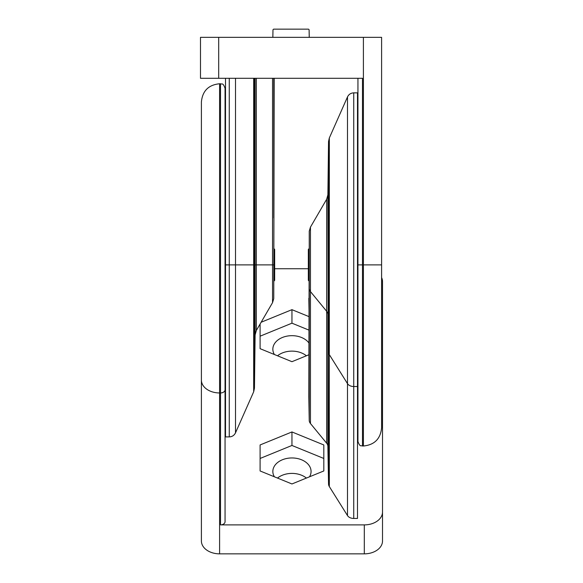 <?xml version="1.0" encoding="UTF-8"?>
<svg xmlns="http://www.w3.org/2000/svg" width="583" height="583" viewBox="0 0 583 583"><rect width="100%" height="100%" fill="white"/><g stroke="black" fill="none" stroke-linecap="round" stroke-linejoin="round"><path stroke-width="0.87" d="M272.975 30.046L272.859 36.904A0.911 0.911 0 0 1 272.735 37.341A0.911 0.911 0 0 0 272.859 36.904L272.975 30.046A0.911 0.911 0 0 1 273.886 29.15L308.203 29.15A0.911 0.911 0 0 1 309.114 30.046L309.23 36.904A0.911 0.911 0 0 0 309.354 37.341A0.911 0.911 0 0 1 309.23 36.904M273.886 29.15L308.203 29.15M309.245 281.261L308.341 280.357L308.341 249.407L309.245 248.496M309.114 281.13L308.822 396.819L309.23 420.365A9.102 6.435 0 0 0 310.462 423.52L326.655 443.211A9.102 6.435 0 0 1 327.886 446.367L328.542 484.021A9.102 6.435 0 0 0 329.322 486.55L347.497 515.583A6.828 4.824 0 0 0 353.735 518.455L357.488 518.455L357.488 92.865L353.735 92.865C350.857 92.989 348.78 94.337 347.497 96.924L347.497 383.643A6.828 4.824 0 0 0 353.735 386.522L353.735 92.865M308.822 298.328L309.245 321.896L309.245 231.13L310.462 227.115L326.655 199.262L327.886 194.802L328.542 141.552L328.542 352.088A9.102 6.435 0 0 0 329.322 354.61L329.322 137.982L328.542 141.552M308.341 268.741L274.659 268.741M201.397 380.08A18.204 12.87 0 0 0 219.594 392.957L219.594 83.763C208.539 84.841 202.476 90.904 201.397 101.959L201.397 540.98A18.204 12.87 0 0 0 219.594 553.85L364.309 553.85A18.204 12.87 0 0 0 382.514 540.98L382.514 281.618A18.204 12.87 0 0 0 381.603 277.595M220.505 524.889L220.505 392.957A4.547 3.221 0 0 0 225.06 389.735L225.06 521.668A4.547 3.221 0 0 1 220.505 524.889L364.309 524.889A18.204 12.87 0 0 0 382.514 512.02M201.397 172.415L201.397 357.35M201.397 101.959L201.397 149.678M277.508 355.79A19.115 13.518 180 0 1 306.403 355.79M277.508 478.067A19.115 13.518 180 0 1 306.403 478.067M260.098 324.039L260.098 348.678L291.952 361.686L308.822 354.799M308.822 316.554L291.952 309.668L261.148 322.246M323.813 470.962L323.813 444.953L291.952 431.945L260.098 444.953L260.098 470.962L291.952 483.963L323.813 470.962L323.813 458.464L291.952 445.463L291.952 431.945M225.06 389.735L225.06 88.31C222.895 82.086 221.853 84.63 220.505 83.763L219.594 83.763M291.952 445.463L260.098 458.464L260.098 470.962M274.389 476.792A19.115 13.518 180 0 1 272.844 471.472A19.115 13.518 180 0 1 291.952 457.954A19.115 13.518 180 0 1 311.067 471.472A19.115 13.518 180 0 1 309.522 476.792M308.822 330.065L291.952 323.179L291.952 309.668M291.952 323.179L260.098 336.187L260.098 348.678M274.389 354.515A19.115 13.518 180 0 1 272.844 349.188A19.115 13.518 180 0 1 287.317 336.078A19.115 13.518 180 0 1 308.822 342.833M273.755 248.496L274.659 249.407L274.659 280.357L273.755 281.261M225.512 78.297L225.512 436.9L229.265 436.9C232.143 436.776 234.22 435.421 235.503 432.841L235.503 264.879L229.265 264.879L229.265 436.9M274.178 78.297L273.755 298.634L272.538 302.65L256.345 330.495L255.114 334.963L254.458 388.212L254.458 264.879L253.678 264.879L253.678 391.783L254.458 388.212M381.603 264.879L363.406 264.879L363.406 446.002C374.461 444.924 380.524 438.861 381.603 427.798L381.603 37.341L200.486 37.341L200.486 78.297L218.691 78.297L218.691 37.341M363.406 37.341L363.406 264.879L362.495 264.879L362.495 78.297L218.691 78.297M381.603 427.798L381.603 357.35M357.94 78.297L357.94 441.455C360.105 447.678 361.147 445.128 362.495 446.002L363.406 446.002M309.245 288.745A9.102 6.435 0 0 0 310.462 291.587L310.462 227.115M309.23 420.365L309.23 321.59M310.462 423.52L310.462 291.587L326.655 311.278L326.655 199.262M220.505 83.763L220.505 392.957L219.594 392.957L219.594 553.85M364.309 524.889L364.309 553.85M353.735 518.455L353.735 386.522L357.488 386.522M327.886 446.367L327.886 314.434A9.102 6.435 0 0 0 326.655 311.278L326.655 443.211M328.542 484.021L327.886 194.802M329.322 486.55L329.322 354.61L347.497 383.643L347.497 515.583M273.755 264.879L272.538 264.879L272.538 302.65M273.77 78.297L273.77 217.991M272.538 78.297L272.538 264.879L256.345 264.879L256.345 330.495M229.265 78.297L229.265 264.879L225.512 264.879M255.114 78.297L255.114 264.879L256.345 264.879L256.345 78.297M254.458 78.297L254.458 264.879L255.114 264.879L255.114 334.963M253.678 78.297L253.678 264.879L235.503 264.879L235.503 78.297M357.94 264.879L362.495 264.879L362.495 446.002M357.488 423.251L357.94 423.251M357.488 106.514L357.94 106.514M329.322 137.982L347.497 96.924M225.512 106.514L225.06 106.514M225.512 423.251L225.06 423.251M253.678 391.783L235.503 432.841"/></g></svg>
